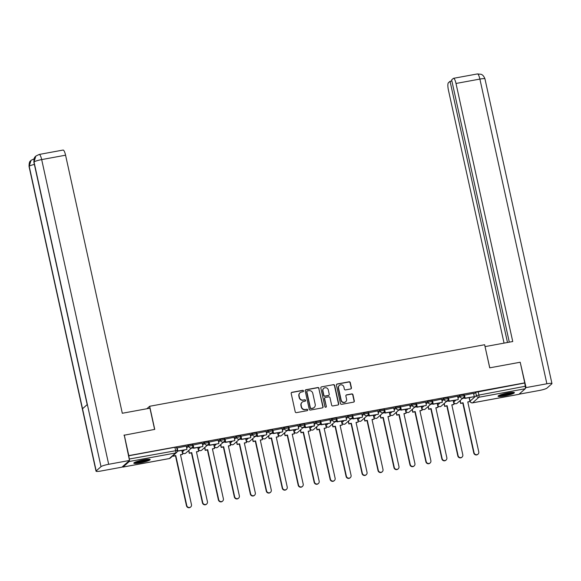 <?xml version="1.0" encoding="UTF-8"?>
<svg xmlns="http://www.w3.org/2000/svg" width="581" height="581" viewBox="0 0 581 581"><rect width="100%" height="100%" fill="white"/><g stroke="black" fill="none" stroke-linecap="round" stroke-linejoin="round"><path stroke-width="0.87" d="M303.507 390.919A0.734 0.704 48.5 0 0 302.65 390.33L291.974 392.291A1.053 1.009 48.5 0 0 291.197 393.497L295.221 411.806A1.053 1.009 48.5 0 0 296.448 412.641L307.117 410.68A0.734 0.704 48.5 0 0 307.669 409.837A0.734 0.704 48.5 0 0 306.804 409.256L305.424 409.511A3.363 3.232 48.5 0 1 301.495 406.845L301.161 405.32A3.363 3.232 48.5 0 1 303.66 401.471L305.04 401.217A0.734 0.704 48.5 0 0 305.584 400.374A0.734 0.704 48.5 0 0 304.727 399.793L303.347 400.048A3.363 3.232 48.5 0 1 299.418 397.382L299.084 395.857A3.363 3.232 48.5 0 1 301.575 392.008L302.962 391.754A0.734 0.704 48.5 0 0 303.507 390.919M303.166 391.681A0.734 0.704 48.5 0 0 302.425 390.526L291.756 392.487A1.053 1.009 48.5 0 0 291.401 392.633M307.327 410.6A0.734 0.704 48.5 0 0 306.586 409.452L305.424 409.511M305.25 401.144A0.734 0.704 48.5 0 0 304.502 399.989L303.347 400.048M453.906 400.418L453.449 400.992M437.943 403.352L437.493 403.926M421.988 406.286L421.53 406.86M406.025 409.22L405.567 409.787M390.062 412.154L389.611 412.721M374.099 415.081L373.648 415.655M358.143 418.015L357.685 418.589M342.18 420.949L341.722 421.523M326.217 423.883L325.767 424.45M310.261 426.81L309.804 427.384M294.298 429.744L293.841 430.318M278.335 432.678L277.885 433.252M262.38 435.612L261.922 436.178M246.417 438.546L245.959 439.113M230.454 441.473L229.996 442.047M214.491 444.407L214.04 444.981M198.535 447.341L198.077 447.915M182.572 450.275L182.114 450.841M143.725 459.825A8.359 1.162 167.6 0 0 133.826 463.159A8.359 1.162 167.6 0 0 140.261 462.897A8.359 1.162 167.6 0 0 150.159 459.564A8.359 1.162 167.6 0 0 143.725 459.825M507.961 392.901A8.359 1.162 167.6 0 0 498.062 396.235A8.359 1.162 167.6 0 0 504.49 395.973A8.359 1.162 167.6 0 0 514.388 392.647A8.359 1.162 167.6 0 0 507.961 392.901M350.648 388.972A1.053 1.009 48.5 0 0 351.425 387.774L350.299 382.639A1.053 1.009 48.5 0 0 349.072 381.804L337.22 383.983A1.053 1.009 48.5 0 0 336.435 385.181L340.466 403.49A1.053 1.009 48.5 0 0 341.693 404.325L353.546 402.146A1.053 1.009 48.5 0 0 354.323 400.948L352.957 394.739A1.053 1.009 48.5 0 0 351.73 393.911L346.661 394.84A1.053 1.009 48.5 0 0 345.877 396.046L346.552 399.118A2.811 2.702 48.5 0 1 343.044 402.219A2.811 2.702 48.5 0 1 341.185 400.106L338.534 388.05A2.811 2.702 48.5 0 1 342.042 384.956A2.811 2.702 48.5 0 1 343.901 387.062L344.344 389.074A1.053 1.009 48.5 0 0 345.572 389.909L350.648 388.972M123.956 435.256L154.742 429.388L149.658 406.272L484.634 344.729L489.718 367.838L520.206 362.239L524.737 382.864L128.786 455.613L129.272 459.019L177.27 450.442L176.559 447.225L174.91 447.29L175.622 450.507A2.142 0.516 -100.4 0 1 175.629 452.969L129.28 461.488A2.142 0.516 -100.4 0 0 129.461 460.493M124.254 434.987L128.786 455.613M319.063 388.377A1.053 1.009 48.5 0 0 317.836 387.542L305.984 389.72A1.053 1.009 48.5 0 0 305.207 390.919L309.23 409.235A1.053 1.009 48.5 0 0 310.457 410.063L322.31 407.884A1.053 1.009 48.5 0 0 323.087 406.685L318.838 388.573A1.053 1.009 48.5 0 0 317.611 387.738L305.766 389.916A1.053 1.009 48.5 0 0 305.41 390.054M321.605 386.852L333.45 384.673A1.053 1.009 48.5 0 1 334.678 385.508L338.708 403.817A1.053 1.009 48.5 0 1 337.924 405.015L332.855 405.952A1.053 1.009 48.5 0 1 331.628 405.117L329.993 397.695A1.053 1.009 48.5 0 0 328.766 396.859L325.404 397.477A1.053 1.009 48.5 0 0 324.619 398.675L326.319 406.409A0.734 0.704 48.5 0 1 325.404 407.223A0.734 0.704 48.5 0 1 324.917 406.671L320.821 388.05A1.053 1.009 48.5 0 1 321.605 386.852L333.45 384.673M469.412 398.058L469.869 397.491M473.718 394.078L475.679 392.342L476.384 395.559L525.224 386.271A2.142 0.516 79.6 0 1 525.231 388.74L518.935 394.31A2.142 0.516 79.6 0 1 518.869 394.346A2.142 0.516 79.6 0 1 518.789 394.339M524.737 382.864L525.224 386.271M122.497 466.659A2.142 0.516 -100.4 0 0 122.918 467.095A2.142 0.516 -100.4 0 0 122.983 467.059L129.28 461.488M129.454 460.261A2.142 0.516 -100.4 0 0 129.272 459.019M186.254 446.085L176.856 448.009M202.21 443.15L192.819 445.082M218.173 440.216L208.775 442.148M234.136 437.282L224.738 439.214M250.099 434.356L240.701 436.28M266.054 431.422L256.664 433.346M282.017 428.487L272.62 430.419M297.98 425.553L288.583 427.485M304.531 424.493L305.243 427.732L314.35 426.062L313.98 422.583L304.546 424.551M329.899 419.693L320.501 421.617M345.862 416.759L336.464 418.69M361.818 413.825L352.427 415.756M377.781 410.89L368.39 412.822M393.744 407.964L384.346 409.888M409.707 405.03L400.309 406.954M425.662 402.096L416.272 404.027M432.22 401.035L432.932 404.274L442.323 402.342L441.669 399.125L432.228 401.093M457.588 396.227L448.191 398.159M473.544 393.301L464.154 395.225M457.755 397.012L459.716 395.276L459.97 396.416L464.11 395.581L463.856 394.441L459.716 395.276M441.8 399.946L443.753 398.21L444.007 399.35L448.147 398.515L447.893 397.375L443.753 398.21M425.837 402.873L427.798 401.144L428.044 402.284L432.184 401.449L431.937 400.309L427.798 401.144M409.874 405.807L411.835 404.071L412.089 405.211L416.221 404.376L415.974 403.236L411.835 404.071M393.918 408.741L395.872 407.005L396.126 408.145L400.265 407.31L400.011 406.17L395.872 407.005M377.955 411.675L379.916 409.939L380.163 411.079L384.302 410.244L384.056 409.104L379.916 409.939M361.992 414.609L363.953 412.873L364.2 414.013L368.339 413.178L368.093 412.038L363.953 412.873M346.029 417.536L347.99 415.807L348.244 416.947L352.384 416.105L352.13 414.965L347.99 415.807M330.073 420.47L332.027 418.734L332.281 419.874L336.421 419.039L336.167 417.899L332.027 418.734M314.11 423.404L316.071 421.668L316.318 422.808L320.458 421.973L320.211 420.833L316.071 421.668M298.147 426.338L300.108 424.602L300.362 425.742L304.502 424.907L304.248 423.767L300.108 424.602M282.192 429.272L284.145 427.536L284.399 428.676L288.539 427.841L288.285 426.701L284.145 427.536M266.229 432.199L268.19 430.47L268.437 431.61L272.576 430.768L272.329 429.628L268.19 430.47M250.266 435.133L252.227 433.397L252.474 434.537L256.613 433.702L256.366 432.562L252.227 433.397M234.303 438.067L236.264 436.331L236.518 437.471L240.657 436.636L240.403 435.496L236.264 436.331M218.347 441.001L220.308 439.265L220.555 440.405L224.694 439.57L224.448 438.43L220.308 439.265M202.384 443.935L204.345 442.199L204.592 443.339L208.732 442.504L208.485 441.364L204.345 442.199M186.421 446.862L188.382 445.133L188.636 446.266L192.776 445.431L192.522 444.291L188.382 445.133M149.658 406.272L146.862 408.755M524.52 383.061L475.679 392.342M128.568 455.809L174.91 447.29M193.429 447.857L191.243 448.256M209.385 444.923L207.206 445.322M225.348 441.988L223.169 442.388M241.311 439.054L239.125 439.461M257.274 436.128L255.088 436.527M273.23 433.194L271.051 433.593M289.193 430.26L287.007 430.659M305.156 427.325L302.97 427.725M321.111 424.391L318.933 424.798M337.074 421.465L334.888 421.864M353.037 418.531L350.851 418.93M369 415.597L366.814 415.996M384.956 412.663L382.777 413.069M400.919 409.736L398.733 410.135M416.882 406.802L414.696 407.201M432.838 403.868L430.659 404.267M448.801 400.934L446.615 401.333M464.764 398L462.578 398.406M299.956 392.843A3.363 3.232 48.5 0 0 298.859 396.053L299.084 395.857M303.122 400.244A3.363 3.232 48.5 0 1 299.193 397.578L298.859 396.053M302.033 402.306A3.363 3.232 48.5 0 0 300.936 405.516L301.161 405.32M305.207 409.707A3.363 3.232 48.5 0 1 301.278 407.041L300.936 405.516M322.666 407.746A1.053 1.009 48.5 0 0 322.869 406.882L318.838 388.573M307.407 390.94A0.734 0.704 48.5 0 0 306.855 391.783L310.392 407.855A0.734 0.704 48.5 0 0 311.249 408.436L312.709 408.167A3.363 3.232 48.5 0 0 315.207 404.325L312.789 393.337A3.363 3.232 48.5 0 0 308.86 390.672L307.407 390.94M306.971 391.209A0.734 0.704 48.5 0 0 306.637 391.979L306.855 391.783M314.11 407.528A3.363 3.232 48.5 0 1 312.484 408.37L311.031 408.632A0.734 0.704 48.5 0 1 310.167 408.051L306.637 391.979M338.28 404.877A1.053 1.009 48.5 0 0 338.483 404.013L334.46 385.704A1.053 1.009 48.5 0 0 333.233 384.869M324.823 397.811A1.053 1.009 48.5 0 0 324.401 398.878L326.319 406.409M325.985 407.179A0.734 0.704 48.5 0 0 326.101 406.606M328.301 389.982A2.811 2.702 48.5 0 0 323.748 388.369A2.811 2.702 48.5 0 0 322.927 390.969L323.864 395.218A1.053 1.009 48.5 0 0 325.091 396.053L328.454 395.436A1.053 1.009 48.5 0 0 329.231 394.23L328.301 389.982M323.639 388.471A2.811 2.702 48.5 0 0 322.702 391.173L322.927 390.969M328.81 395.291A1.053 1.009 48.5 0 1 328.229 395.632L324.866 396.249A1.053 1.009 48.5 0 1 323.639 395.414L322.702 391.173M339.246 385.552A2.811 2.702 48.5 0 0 338.309 388.246L338.534 388.05M345.622 401.812A2.811 2.702 48.5 0 1 340.96 400.302L338.309 388.246M353.894 402.008A1.053 1.009 48.5 0 0 354.098 401.144L352.74 394.942A1.053 1.009 48.5 0 0 351.505 394.107L346.436 395.036A1.053 1.009 48.5 0 0 346.08 395.174M351.004 388.834A1.053 1.009 48.5 0 0 351.207 387.97L350.074 382.835A1.053 1.009 48.5 0 0 348.847 382L336.995 384.179A1.053 1.009 48.5 0 0 336.639 384.317M190.75 506.915L190.459 507.169A2.462 2.368 -131.5 0 1 186.472 505.76L186.762 505.506A2.462 2.368 48.5 0 0 190.75 506.915A2.462 2.368 48.5 0 0 191.469 504.642L180.488 454.683L182.688 454.284L181.831 450.406M182.688 454.284L180.531 454.879M186.472 505.76L175.491 455.809L173.291 456.208L173.436 455.301M173.145 455.555L173.291 456.208M176.842 447.951L177.554 451.197L186.661 449.52L177.844 450.936L177.14 447.726M186.951 449.266L186.247 446.055M186.762 505.506L175.782 455.548L173.581 455.954M154.604 429.41L149.934 408.189L122.308 413.265L65.573 155.2L41.679 159.593L108.676 464.292L129.498 460.464L124.218 435.016M108.676 464.292A6.587 0.915 167.6 0 0 101.014 466.659L87.346 404.47L82.517 408.748L96.185 470.93L101.014 466.659M96.185 470.93A6.587 0.915 167.6 0 0 96.039 471.191A6.587 0.915 167.6 0 0 101.109 470.988L121.93 467.16L129.498 460.464M39.188 154.452L35.84 156.071L34.025 161.961A6.587 0.915 167.6 0 1 41.679 159.593A6.427 1.54 -100.4 0 0 39.188 154.452L63.075 150.058A6.427 1.54 79.6 0 1 65.573 155.2M34.373 164.401A6.587 0.915 167.6 0 0 29.195 166.231L31.069 160.291L34.344 158.736M489.783 367.831L485.055 346.654M485.113 346.603L512.74 341.526L455.998 83.468A6.427 1.54 -100.4 0 0 453.5 78.326A6.427 1.54 -100.4 0 0 453.296 78.435L451.64 79.902L509.305 342.158M551.95 383.576A6.587 0.915 167.6 0 0 546.881 383.78L479.891 79.081A6.427 1.54 -100.4 0 0 477.393 73.94L481.032 74.274C480.85 74.324 483.239 74.353 484.961 78.878L551.95 383.576A6.587 0.915 167.6 0 1 551.805 383.83L546.975 388.108A6.587 0.915 167.6 0 1 539.321 390.476L519.073 394.194M546.881 383.78L526.059 387.6L525.406 388.188M451.873 80.962L450.057 81.296L448.401 82.763A6.427 1.54 -100.4 0 0 448.438 90.164L504.054 343.124M450.057 81.296L507.489 342.492M526.059 387.6L520.242 362.421M148.743 459.237A7.233 1.009 -12.4 0 1 148.714 459.266A7.233 1.009 -12.4 0 1 141.96 461.532A7.233 1.009 -12.4 0 1 134.974 462.265M134.327 462.599A8.301 1.155 167.6 0 0 142.062 461.663A8.301 1.155 167.6 0 0 149.47 459.273M136.353 461.713A6.696 0.93 167.6 0 0 147.262 459.317M512.979 392.313A7.233 1.009 -12.4 0 1 512.95 392.342A7.233 1.009 -12.4 0 1 506.189 394.608A7.233 1.009 -12.4 0 1 499.21 395.341M498.563 395.676A8.301 1.155 167.6 0 0 506.291 394.739A8.301 1.155 167.6 0 0 513.706 392.349M500.59 394.789A6.696 0.93 167.6 0 0 511.498 392.393M206.713 503.981L206.422 504.243A2.462 2.368 -131.5 0 1 202.435 502.826L202.725 502.572A2.462 2.368 48.5 0 0 206.713 503.981A2.462 2.368 48.5 0 0 207.432 501.708L196.443 451.749L198.644 451.35L197.794 447.479M198.644 451.35L196.487 451.945M202.435 502.826L191.447 452.875L189.253 453.274L188.941 450.297M188.651 450.551L189.253 453.274M192.805 445.017L193.517 448.263L202.624 446.593L193.807 448.009L193.103 444.792M202.914 446.331L202.203 443.121M202.725 502.572L191.737 452.621L189.537 453.02M222.668 501.054L222.378 501.309A2.462 2.368 -131.5 0 1 218.391 499.892L218.681 499.638A2.462 2.368 48.5 0 0 222.668 501.054A2.462 2.368 48.5 0 0 223.387 498.774L212.406 448.822L214.607 448.416L213.757 444.545M214.607 448.416L212.45 449.019M218.391 499.892L207.41 449.941L205.209 450.348L204.904 447.363M204.614 447.617L205.209 450.348M208.768 442.09L209.48 445.329L218.587 443.659L209.77 445.075L209.058 441.858M218.87 443.397L218.165 440.187M218.681 499.638L207.7 449.687L205.5 450.086M238.631 498.12L238.341 498.375A2.462 2.368 -131.5 0 1 234.354 496.966L234.644 496.704A2.462 2.368 48.5 0 0 238.631 498.12A2.462 2.368 48.5 0 0 239.35 495.84L228.369 445.888L230.57 445.482L229.713 441.611M230.57 445.482L228.413 446.085M234.354 496.966L223.373 447.007L221.172 447.414L220.86 444.429M220.569 444.683L221.172 447.414M224.724 439.156L225.443 442.395L234.542 440.725L225.726 442.141L225.021 438.931M234.833 440.471L234.128 437.253M234.644 496.704L223.663 446.753L221.463 447.159M254.594 495.186L254.304 495.44A2.462 2.368 -131.5 0 1 250.317 494.032L250.607 493.77A2.462 2.368 48.5 0 0 254.594 495.186A2.462 2.368 48.5 0 0 255.313 492.906L244.325 442.954L246.526 442.548L245.676 438.677M246.526 442.548L244.369 443.15M250.317 494.032L239.336 444.073L237.135 444.48L236.823 441.495M236.532 441.756L237.135 444.48M240.687 436.222L241.398 439.468L250.505 437.791L241.689 439.207L240.984 435.997M250.796 437.537L250.091 434.327M250.607 493.77L239.619 443.819L237.426 444.225M270.55 492.252L270.267 492.506A2.462 2.368 -131.5 0 1 266.28 491.098L266.563 490.843A2.462 2.368 48.5 0 0 270.55 492.252A2.462 2.368 48.5 0 0 271.269 489.979L260.288 440.02L262.489 439.621L261.639 435.75M262.489 439.621L260.332 440.216M266.28 491.098L255.291 441.146L253.091 441.545L252.786 438.568M252.495 438.822L253.091 441.545M256.649 433.288L257.361 436.534L266.468 434.857L257.652 436.273L256.94 433.063M266.759 434.603L266.047 431.392M266.563 490.843L255.582 440.885L253.381 441.291M286.513 489.318L286.222 489.58A2.462 2.368 -131.5 0 1 282.235 488.163L282.526 487.909A2.462 2.368 48.5 0 0 286.513 489.318A2.462 2.368 48.5 0 0 287.232 487.045L276.251 437.086L278.452 436.687L277.602 432.816M278.452 436.687L276.295 437.282M282.235 488.163L271.254 438.212L269.054 438.611L268.742 435.634M268.458 435.888L269.054 438.611M272.605 430.354L273.324 433.6L282.424 431.93L273.607 433.346L272.903 430.129M282.715 431.668L282.01 428.458M282.526 487.909L271.545 437.958L269.344 438.357M302.476 486.391L302.185 486.646A2.462 2.368 -131.5 0 1 298.198 485.229L298.489 484.975A2.462 2.368 48.5 0 0 302.476 486.391A2.462 2.368 48.5 0 0 303.195 484.111L292.214 434.16L294.407 433.753L293.558 429.882M294.407 433.753L292.25 434.356M298.198 485.229L287.217 435.278L285.017 435.685L284.705 432.7M284.414 432.954L285.017 435.685M288.568 427.427L289.28 430.666L298.387 428.996L289.57 430.412L288.866 427.195M298.678 428.742L297.973 425.524M298.489 484.975L287.508 435.024L285.307 435.423M318.439 483.457L318.148 483.712A2.462 2.368 -131.5 0 1 314.161 482.303L314.452 482.041A2.462 2.368 48.5 0 0 318.439 483.457A2.462 2.368 48.5 0 0 319.158 481.177L308.17 431.225L310.37 430.819L309.52 426.948M310.37 430.819L308.213 431.422M314.161 482.303L303.173 432.344L300.98 432.751L300.667 429.766M300.377 430.027L300.98 432.751M314.641 425.808L305.533 427.478L304.829 424.268M314.452 482.041L303.464 432.09L301.263 432.496M334.395 480.523L334.104 480.777A2.462 2.368 -131.5 0 1 330.117 479.369L330.407 479.114A2.462 2.368 48.5 0 0 334.395 480.523A2.462 2.368 48.5 0 0 335.114 478.243L324.133 428.291L326.333 427.885L325.483 424.014M326.333 427.885L324.176 428.487M330.117 479.369L319.136 429.41L316.935 429.817L316.63 426.839M316.34 427.093L316.935 429.817M320.494 421.559L321.206 424.805L330.313 423.128L321.496 424.544L320.785 421.334M330.596 422.874L329.892 419.664M330.407 479.114L319.427 429.156L317.226 429.562M350.358 477.589L350.067 477.851A2.462 2.368 -131.5 0 1 346.08 476.435L346.37 476.18A2.462 2.368 48.5 0 0 350.358 477.589A2.462 2.368 48.5 0 0 351.077 475.316L340.096 425.357L342.296 424.958L341.439 421.087M342.296 424.958L340.139 425.553M346.08 476.435L335.099 426.483L332.898 426.882L332.586 423.905M332.296 424.159L332.898 426.882M336.45 418.625L337.162 421.871L346.269 420.194L337.452 421.617L336.748 418.4M346.559 419.94L345.855 416.73M346.37 476.18L335.39 426.222L333.189 426.628M366.32 474.655L366.03 474.917A2.462 2.368 -131.5 0 1 362.043 473.5L362.333 473.246A2.462 2.368 48.5 0 0 366.32 474.655A2.462 2.368 48.5 0 0 367.039 472.382L356.051 422.431L358.252 422.024L357.402 418.153M358.252 422.024L356.095 422.619M362.043 473.5L351.062 423.549L348.861 423.956L348.549 420.971M348.259 421.225L348.861 423.956M352.413 415.691L353.125 418.937L362.232 417.267L353.415 418.683L352.711 415.466M362.522 417.005L361.818 413.795M362.333 473.246L351.345 423.295L349.145 423.694M382.276 471.728L381.986 471.983A2.462 2.368 -131.5 0 1 378.006 470.566L378.289 470.312A2.462 2.368 48.5 0 0 382.276 471.728A2.462 2.368 48.5 0 0 382.995 469.448L372.014 419.497L374.215 419.09L373.365 415.219M374.215 419.09L372.058 419.693M378.006 470.566L367.018 420.615L364.817 421.022L364.512 418.037M364.222 418.291L364.817 421.022M368.376 412.764L369.088 416.003L378.195 414.333L369.378 415.749L368.666 412.539M378.485 414.079L377.773 410.861M378.289 470.312L367.308 420.361L365.108 420.76M398.239 468.794L397.949 469.049A2.462 2.368 -131.5 0 1 393.962 467.64L394.252 467.378A2.462 2.368 48.5 0 0 398.239 468.794A2.462 2.368 48.5 0 0 398.958 466.514L387.977 416.562L390.178 416.156L389.321 412.285M390.178 416.156L388.021 416.759M393.962 467.64L382.981 417.681L380.78 418.088L380.468 415.103M380.185 415.364L380.78 418.088M384.332 409.83L385.05 413.069L394.15 411.399L385.334 412.815L384.629 409.605M394.441 411.145L393.736 407.927M394.252 467.378L383.271 417.427L381.071 417.833M414.202 465.86L413.912 466.115A2.462 2.368 -131.5 0 1 409.925 464.706L410.215 464.451A2.462 2.368 48.5 0 0 414.202 465.86A2.462 2.368 48.5 0 0 414.921 463.58L403.94 413.628L406.134 413.229L405.284 409.351M406.134 413.229L403.977 413.825M409.925 464.706L398.944 414.747L396.743 415.154L396.431 412.176M396.14 412.43L396.743 415.154M400.294 406.896L401.006 410.142L410.113 408.465L401.297 409.881L400.592 406.671M410.404 408.211L409.699 405.001M410.215 464.451L399.227 414.493L397.034 414.899M430.158 462.926L429.875 463.188A2.462 2.368 -131.5 0 1 425.888 461.772L426.171 461.517A2.462 2.368 48.5 0 0 430.158 462.926A2.462 2.368 48.5 0 0 430.884 460.653L419.896 410.694L422.096 410.295L421.247 406.424M422.096 410.295L419.94 410.89M425.888 461.772L414.899 411.82L412.699 412.219L412.394 409.242M412.103 409.496L412.699 412.219M416.257 403.962L416.969 407.208L426.076 405.531L417.26 406.954L416.555 403.737M426.367 405.277L425.655 402.067M426.171 461.517L415.19 411.559L412.989 411.965M446.121 459.999L445.83 460.254A2.462 2.368 -131.5 0 1 441.843 458.837L442.134 458.583A2.462 2.368 48.5 0 0 446.121 459.999A2.462 2.368 48.5 0 0 446.84 457.719L435.859 407.768L438.059 407.361L437.21 403.49M438.059 407.361L435.903 407.956M441.843 458.837L430.862 408.886L428.662 409.293L428.35 406.308M428.066 406.562L428.662 409.293M442.323 402.342L433.223 404.02L432.511 400.803M442.134 458.583L431.153 408.632L428.952 409.031M462.084 457.065L461.793 457.32A2.462 2.368 -131.5 0 1 457.806 455.903L458.097 455.649A2.462 2.368 48.5 0 0 462.084 457.065A2.462 2.368 48.5 0 0 462.803 454.785L451.822 404.834L454.022 404.427L453.165 400.556M454.022 404.427L451.865 405.03M457.806 455.903L446.825 405.952L444.625 406.359L444.312 403.374M444.022 403.628L444.625 406.359M448.176 398.101L448.888 401.34L457.995 399.67L449.178 401.086L448.474 397.876M458.286 399.416L457.581 396.198M458.097 455.649L447.116 405.698L444.915 406.104M478.047 454.131L477.756 454.386A2.462 2.368 -131.5 0 1 473.769 452.977L474.06 452.715A2.462 2.368 48.5 0 0 478.047 454.131A2.462 2.368 48.5 0 0 478.766 451.851L467.778 401.899L469.978 401.493L469.128 397.622M469.978 401.493L467.821 402.096M473.769 452.977L462.781 403.018L460.588 403.425L460.275 400.44M459.985 400.701L460.588 403.425M464.139 395.167L464.851 398.406L473.958 396.736L465.141 398.152L464.437 394.942M474.249 396.482L473.537 393.264M474.06 452.715L463.072 402.764L460.871 403.17M453.71 402.132L455.845 400.062M453.42 400.854L453.674 401.994A2.142 2.063 48.5 0 0 456.172 403.686A2.142 2.063 -131.5 0 0 457.138 403.221L463.435 397.644A2.142 2.063 -131.5 0 1 459.97 396.416L458.01 398.152M437.747 405.066L439.89 402.996M437.457 403.78L437.711 404.921A2.142 2.063 48.5 0 0 440.209 406.62A2.142 2.063 -131.5 0 0 441.175 406.155L447.472 400.578A2.142 2.063 -131.5 0 1 444.007 399.35L442.047 401.086M421.784 408L423.927 405.93M421.501 406.715L421.748 407.855A2.142 2.063 48.5 0 0 424.253 409.554A2.142 2.063 -131.5 0 0 425.219 409.082L431.516 403.512A2.142 2.063 -131.5 0 1 428.044 402.284L426.084 404.013M405.828 410.934L407.964 408.864M405.538 409.649L405.785 410.789A2.142 2.063 48.5 0 0 408.29 412.488A2.142 2.063 -131.5 0 0 409.256 412.016L415.553 406.446A2.142 2.063 -131.5 0 1 412.089 405.211L410.128 406.947M389.866 413.861L392.008 411.791M389.575 412.583L389.829 413.723A2.142 2.063 48.5 0 0 392.328 415.415A2.142 2.063 -131.5 0 0 393.293 414.95L399.59 409.373A2.142 2.063 -131.5 0 1 396.126 408.145L394.165 409.881M373.903 416.795L376.045 414.725M373.619 415.517L373.866 416.657A2.142 2.063 48.5 0 0 376.372 418.349A2.142 2.063 -131.5 0 0 377.33 417.884L383.627 412.307A2.142 2.063 -131.5 0 1 380.163 411.079L378.202 412.815M357.94 419.729L360.082 417.659M357.656 418.443L357.903 419.584A2.142 2.063 48.5 0 0 360.409 421.283A2.142 2.063 -131.5 0 0 361.375 420.811L367.671 415.241A2.142 2.063 -131.5 0 1 364.2 414.013L362.246 415.749M341.984 422.663L344.119 420.593M341.693 421.378L341.948 422.518A2.142 2.063 48.5 0 0 344.446 424.217A2.142 2.063 -131.5 0 0 345.412 423.745L351.708 418.175A2.142 2.063 -131.5 0 1 348.244 416.947L346.283 418.676M326.021 425.597L328.163 423.527M325.73 424.312L325.985 425.452A2.142 2.063 48.5 0 0 328.483 427.151A2.142 2.063 -131.5 0 0 329.449 426.679L335.745 421.109A2.142 2.063 -131.5 0 1 332.281 419.874L330.32 421.61M310.058 428.524L312.2 426.454M309.775 427.246L310.022 428.386A2.142 2.063 48.5 0 0 312.527 430.078A2.142 2.063 -131.5 0 0 313.493 429.613L319.79 424.036A2.142 2.063 -131.5 0 1 316.318 422.808L314.357 424.544M294.102 431.458L296.237 429.388M293.812 430.172L294.066 431.313A2.142 2.063 48.5 0 0 296.564 433.012A2.142 2.063 -131.5 0 0 297.53 432.547L303.827 426.97A2.142 2.063 -131.5 0 1 300.362 425.742L298.402 427.478M278.139 434.392L280.282 432.322M277.849 433.106L278.103 434.247A2.142 2.063 48.5 0 0 280.601 435.946A2.142 2.063 -131.5 0 0 281.567 435.474L287.864 429.904A2.142 2.063 -131.5 0 1 284.399 428.676L282.439 430.412M262.176 437.326L264.319 435.256M261.893 436.04L262.14 437.181A2.142 2.063 48.5 0 0 264.645 438.88A2.142 2.063 -131.5 0 0 265.604 438.408L271.908 432.838A2.142 2.063 -131.5 0 1 268.437 431.61L266.476 433.339M246.213 440.253L248.356 438.183M245.93 438.975L246.177 440.115A2.142 2.063 48.5 0 0 248.683 441.807A2.142 2.063 -131.5 0 0 249.648 441.342L255.945 435.772A2.142 2.063 -131.5 0 1 252.474 434.537L250.52 436.273M230.258 443.187L232.393 441.117M229.967 441.909L230.221 443.049A2.142 2.063 48.5 0 0 232.72 444.741A2.142 2.063 -131.5 0 0 233.685 444.276L239.982 438.699A2.142 2.063 -131.5 0 1 236.518 437.471L234.557 439.207M214.295 446.121L216.437 444.051M214.004 444.835L214.258 445.976A2.142 2.063 48.5 0 0 216.764 447.675A2.142 2.063 -131.5 0 0 217.722 447.21L224.019 441.633A2.142 2.063 -131.5 0 1 220.555 440.405L218.594 442.141M198.332 449.055L200.474 446.985M198.048 447.769L198.295 448.91A2.142 2.063 48.5 0 0 200.801 450.609A2.142 2.063 -131.5 0 0 201.767 450.137L208.063 444.567A2.142 2.063 -131.5 0 1 204.592 443.339L202.638 445.075M182.376 451.989L184.511 449.919M182.085 450.703L182.34 451.844A2.142 2.063 48.5 0 0 184.838 453.543A2.142 2.063 -131.5 0 0 185.804 453.071L192.1 447.501A2.142 2.063 -131.5 0 1 188.636 446.266L186.675 448.002M469.383 397.92L470.087 401.13L476.384 395.559A2.142 2.063 -131.5 0 0 478.889 397.251L472.593 402.829L518.935 394.31M525.231 388.74L478.889 397.251A2.142 0.516 -100.4 0 0 478.875 394.789L478.17 391.572M122.983 467.059L169.332 458.547L175.629 452.969A2.142 2.063 48.5 0 0 176.595 452.505A2.142 2.142 0 0 0 177.27 450.442M192.725 445.518A2.142 2.063 -131.5 0 1 192.1 447.501A2.142 2.142 0 0 0 192.776 445.431M208.688 442.584A2.142 2.063 -131.5 0 1 208.063 444.567A2.142 2.142 0 0 0 208.732 442.504M224.651 439.65A2.142 2.063 -131.5 0 1 224.019 441.633A2.142 2.142 0 0 0 224.694 439.57M240.607 436.723A2.142 2.063 -131.5 0 1 239.982 438.699A2.142 2.142 0 0 0 240.657 436.636M256.57 433.789A2.142 2.063 -131.5 0 1 255.945 435.772A2.142 2.142 0 0 0 256.613 433.702M272.533 430.855A2.142 2.063 -131.5 0 1 271.908 432.838A2.142 2.142 0 0 0 272.576 430.768M288.488 427.921A2.142 2.063 -131.5 0 1 287.864 429.904A2.142 2.142 0 0 0 288.539 427.841M304.451 424.987A2.142 2.063 -131.5 0 1 303.827 426.97A2.142 2.142 0 0 0 304.502 424.907M320.414 422.06A2.142 2.063 -131.5 0 1 319.79 424.036A2.142 2.142 0 0 0 320.458 421.973M336.377 419.126A2.142 2.063 -131.5 0 1 335.745 421.109A2.142 2.142 0 0 0 336.421 419.039M352.333 416.192A2.142 2.063 -131.5 0 1 351.708 418.175A2.142 2.142 0 0 0 352.384 416.105M368.296 413.258A2.142 2.063 -131.5 0 1 367.671 415.241A2.142 2.142 0 0 0 368.339 413.178M384.259 410.324A2.142 2.063 -131.5 0 1 383.627 412.307A2.142 2.142 0 0 0 384.302 410.244M400.215 407.397A2.142 2.063 -131.5 0 1 399.59 409.373A2.142 2.142 0 0 0 400.265 407.31M416.178 404.463A2.142 2.063 -131.5 0 1 415.553 406.446A2.142 2.142 0 0 0 416.221 404.376M432.141 401.529A2.142 2.063 -131.5 0 1 431.516 403.512A2.142 2.142 0 0 0 432.184 401.449M448.096 398.595A2.142 2.063 -131.5 0 1 447.472 400.578A2.142 2.142 0 0 0 448.147 398.515M464.059 395.668A2.142 2.063 -131.5 0 1 463.435 397.644A2.142 2.142 0 0 0 464.11 395.581M470.123 401.275L470.087 401.13A2.142 2.063 -131.5 0 0 472.593 402.829A2.142 0.516 79.6 0 1 472.52 402.865A2.142 0.516 79.6 0 1 472.433 402.851M122.918 467.095L169.267 458.583A2.142 2.142 0 0 0 170.298 458.075A2.142 2.063 48.5 0 1 169.332 458.547A2.142 0.516 79.6 0 1 169.267 458.583A2.142 0.516 79.6 0 1 169.187 458.569M35.84 156.071C35.361 157.168 33.901 156.187 33.887 162.208A6.587 0.915 167.6 0 1 34.025 161.961L87.346 404.47M82.517 408.748L29.195 166.231A6.587 0.915 167.6 0 0 29.05 166.493L96.039 471.191M484.961 78.878A6.587 0.915 167.6 0 0 479.891 79.081L455.998 83.468M453.376 400.934L453.623 402.074A2.142 2.142 0 0 0 457.138 403.221M437.413 403.868L437.66 405.008A2.142 2.142 0 0 0 441.175 406.155M421.45 406.802L421.704 407.942A2.142 2.142 0 0 0 425.219 409.082M405.494 409.736L405.741 410.876A2.142 2.142 0 0 0 409.256 412.016M389.531 412.663L389.778 413.803A2.142 2.142 0 0 0 393.293 414.95M373.568 415.597L373.823 416.737A2.142 2.142 0 0 0 377.33 417.884M357.605 418.531L357.86 419.671A2.142 2.142 0 0 0 361.375 420.811M341.65 421.465L341.897 422.605A2.142 2.142 0 0 0 345.412 423.745M325.687 424.399L325.941 425.532A2.142 2.142 0 0 0 329.449 426.679M309.724 427.325L309.978 428.466A2.142 2.142 0 0 0 313.493 429.613M293.768 430.26L294.015 431.4A2.142 2.142 0 0 0 297.53 432.547M277.805 433.194L278.052 434.334A2.142 2.142 0 0 0 281.567 435.474M261.842 436.128L262.096 437.268A2.142 2.142 0 0 0 265.604 438.408M245.879 439.054L246.133 440.195A2.142 2.142 0 0 0 249.648 441.342M229.923 441.988L230.17 443.129A2.142 2.142 0 0 0 233.685 444.276M213.961 444.923L214.215 446.063A2.142 2.142 0 0 0 217.722 447.21M197.998 447.857L198.252 448.997A2.142 2.142 0 0 0 201.767 450.137M182.042 450.791L182.289 451.931A2.142 2.142 0 0 0 185.804 453.071M469.332 398L470.044 401.217A2.142 2.142 0 0 0 472.52 402.865L518.869 394.346M170.298 458.075L176.595 452.505M33.887 162.208L87.186 404.616M31.069 160.291C30.597 161.38 29.094 160.341 29.05 166.493M453.5 78.326L477.393 73.94"/></g></svg>
